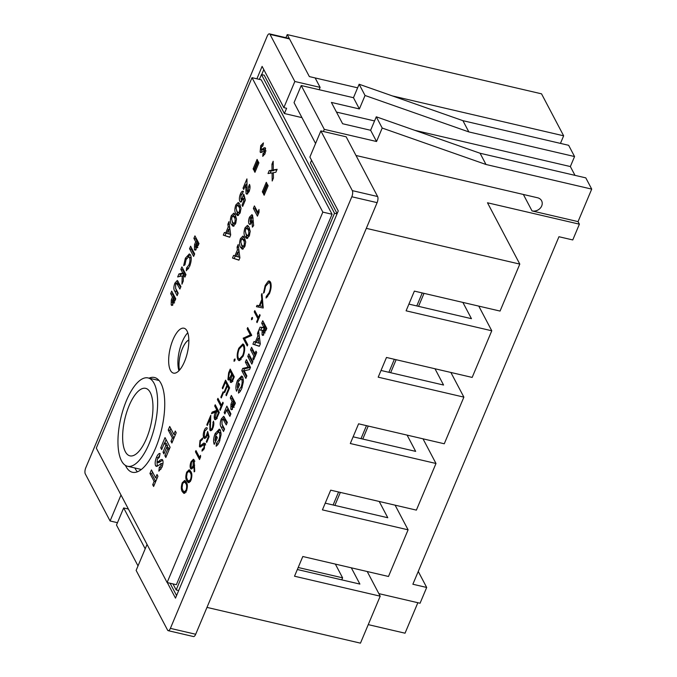 <?xml version="1.0" encoding="UTF-8"?>
<svg xmlns="http://www.w3.org/2000/svg" width="677" height="677" viewBox="0 0 677 677"><rect width="100%" height="100%" fill="white"/><g stroke="black" fill="none" stroke-linecap="round" stroke-linejoin="round"><path stroke-width="1.02" d="M357.625 87.824L309.355 76.586L287.243 34.603L541.532 93.832L563.645 135.815L560.454 143.397M468.839 131.922L462.924 120.675L568.646 145.301L574.561 156.548L468.839 131.922L365.047 95.482L359.385 108.946L331.392 102.43L342.621 123.747L370.624 130.272L376.547 141.51L382.2 128.046L485.993 164.486L591.715 189.111L585.8 177.873L480.078 153.247L485.993 164.486M574.993 175.351L570.356 166.559L574.561 156.548M523.363 194.468L532.029 210.911L578.048 221.624L591.715 189.111M578.048 221.624L579.394 224.18L487.491 202.778L519.801 264.098L500.058 311.073L414.366 291.11L406.09 310.819L491.773 330.782L478.774 306.114M378.866 593.636L420.062 603.232L426.688 587.467L412.868 584.243L558.948 236.73L572.767 239.946L579.394 224.18M426.688 587.467L418.251 571.447M417.853 602.716L405.041 633.198L368.246 624.626M145.2 548.819L123.663 507.945L116.486 525.03L138.015 565.896M123.663 507.945L128.402 509.053M462.924 120.675L359.132 84.244L365.047 95.482M359.132 84.244L353.47 97.708L359.385 108.946M532.029 210.911A7.684 6.482 152.2 0 0 540.153 208.304A7.684 6.482 152.2 0 0 541.592 200.756A7.684 6.482 152.2 0 0 537.555 197.769L355.992 155.482M353.47 97.708L301.231 85.539L294.046 102.625L315.584 143.49M323.394 131.499L324.3 129.341L376.547 141.51M301.231 85.539L324.3 129.341M370.624 130.272L376.285 116.808L382.2 128.046M376.285 116.808L480.078 153.247M333.109 505L338.576 492.001M361.002 438.645L366.46 425.647M388.886 372.299L394.352 359.301M416.778 305.945L422.245 292.946M285.939 37.7L287.243 34.603M206.976 607.396L360.46 643.15L380.203 596.183L367.213 571.515M380.203 596.183L294.52 576.22L302.805 556.511L388.488 576.474L408.096 529.829L322.413 509.874L330.698 490.165L416.38 510.119L435.988 463.483L350.305 443.52L358.59 423.81L444.273 443.773L463.88 397.128L378.198 377.174L386.482 357.464L472.165 377.419L491.773 330.782M463.88 397.128L450.882 372.468M435.988 463.483L422.998 438.814M408.096 529.829L395.106 505.169M366.316 228.352L519.801 264.098M392.44 95.939L563.645 135.815M297.338 569.509L359.893 584.082L351.321 567.817M408.908 304.108L471.454 318.681L462.882 302.416M381.016 370.463L443.562 385.035L434.989 368.762M353.123 436.809L415.67 451.381L407.105 435.116M325.231 503.163L387.777 517.736L379.213 501.462M335.36 564.093L342.604 577.836L341.75 579.859M334.878 505.406L340.345 492.407M362.77 439.06L368.229 426.061M390.654 372.705L396.121 359.707M418.547 306.359L424.014 293.361M342.604 577.836L298.193 567.495M336.477 112.077L374.542 120.946M414.756 130.314L570.356 166.559M135.205 468.619A48.651 18.702 103.1 0 1 134.884 467.976A48.651 18.702 -76.9 0 0 135.205 468.619A48.651 18.702 -76.9 0 0 137.389 471.793A48.651 18.702 103.1 0 1 135.205 468.619M158.291 380.313A48.651 18.702 103.1 0 1 158.748 380.127A48.651 18.702 -76.9 0 0 158.291 380.313M179.507 370.116A17.983 6.914 103.1 0 1 180.987 352.489A17.983 6.914 103.1 0 1 188.832 340.032M178.686 590.547L176.164 589.955L334.514 213.272L261.44 74.563L259.409 79.395M176.164 589.955L172.982 583.912M167.304 582.584L175.495 598.138L338.263 210.936L309.88 157.056L320.864 130.915L346.159 136.805L377.614 196.525A4.612 1.777 103.1 0 1 377.114 202.651L195.687 634.256A4.612 1.777 103.1 0 1 193.487 636.558L168.192 630.668A4.612 1.777 -76.9 0 0 170.392 628.366L195.687 634.256M315.143 77.931L320.119 87.375L319.138 89.711M168.192 630.668A4.612 1.777 -76.9 0 1 167.583 630.118L136.128 570.398L147.044 544.426M377.114 202.651L351.82 196.762L170.392 628.366M351.82 196.762A4.612 1.777 -76.9 0 0 352.328 190.635L377.614 196.525M320.864 130.915L352.328 190.635M117.468 522.695L110.089 520.977L85.285 473.883A4.612 1.777 -76.9 0 1 85.784 467.756L267.212 36.152A4.612 1.777 -76.9 0 1 269.412 33.85A4.612 1.777 -76.9 0 1 270.021 34.4L294.833 81.485L283.841 107.635L262.109 66.388L256.888 78.811M320.119 87.375L294.833 81.485M121.005 495.005L110.089 520.977M311.564 160.263L310.43 162.962L337.129 213.636M337.028 213.864L334.514 213.272M301.95 117.62L284.391 113.533L264.208 75.206L261.44 74.563M283.841 107.635L286.608 108.278L284.391 113.533M170.071 583.236L176.57 595.574M263.802 69.587L261.686 74.622M179.473 370.15A18.059 6.948 103.1 0 1 180.971 352.472A18.059 6.948 103.1 0 1 188.832 339.956M129.129 405.633A34.654 13.328 -76.9 0 0 129.933 455.849A34.654 13.328 -76.9 0 0 146.469 438.561A34.654 13.328 -76.9 0 0 145.657 388.344A34.654 13.328 -76.9 0 0 129.129 405.633M149.143 443.63A45.342 17.433 -76.9 0 0 148.085 377.935A45.342 17.433 -76.9 0 0 126.455 400.556A45.342 17.433 -76.9 0 0 127.513 466.258A45.342 17.433 -76.9 0 0 149.143 443.63M187.03 330.96A23.06 8.869 -76.9 0 0 183.975 328.21A23.06 8.869 -76.9 0 0 171.383 344.043A23.06 8.869 -76.9 0 0 170.46 370.378A23.06 8.869 -76.9 0 0 173.515 373.12A23.06 8.869 -76.9 0 0 186.107 357.295A23.06 8.869 -76.9 0 0 187.03 330.96M187.783 332.771A23.06 8.869 -76.9 0 0 178.948 370.717M125.448 465.412A48.651 18.702 -76.9 0 0 125.973 466.47A48.651 18.702 -76.9 0 0 132.413 472.267A48.651 18.702 -76.9 0 0 158.985 438.865A48.651 18.702 -76.9 0 0 160.931 383.3A48.651 18.702 -76.9 0 0 154.483 377.504A48.651 18.702 -76.9 0 0 149.058 378.155M174.869 283.189L177.289 280.456L180.954 286.557L179.904 289.054L176.663 283.308L175.622 284.518L175.631 288.317L178.178 293.158L177.129 295.654L174.708 291.042C173.532 289.409 173.591 286.794 174.869 283.189L176.223 283.511M180.852 269.387L181.901 266.89L185.972 274.617L184.923 277.113L183.492 274.397L183.264 281.057L181.944 284.205L182.223 275.835L177.67 276.961L178.931 273.957L182.765 273.009L180.852 269.387L182.612 269.793L182.976 268.921M190.542 255.077C191.693 257.92 191.388 261.686 189.619 266.383L186.319 270.783L186.573 267.982L188.934 264.902C190.068 261.855 190.254 259.418 189.492 257.573L188.688 256.803L186.099 259.596L184.939 264.876L183.653 265.612L185.363 258.225L189.323 253.917L190.542 255.077M189.552 248.704L190.601 246.208L194.671 253.934L193.622 256.431L189.552 248.704L191.303 249.119L191.667 248.247M193.893 238.363L194.942 235.875L199.013 243.602L195.069 250.245L194.409 249.601L194.544 244.685L195.67 241.731L193.893 238.363L195.653 238.778L196.017 237.906M235.359 214.956L236.51 219.187L235.571 223.774L233.091 226.33L231.432 224.476C230.062 222.674 230.011 219.754 231.263 215.726L233.751 213.153L235.359 214.956M240.877 198.818L242.324 198.133L243.771 194.164L245.345 200.087L242.679 206.417L242.002 205.131L243.838 200.773L243.297 198.767L240.657 202.127L239.853 201.357C239.083 199.529 239.26 197.083 240.386 194.02C241.452 191.633 242.468 190.787 243.424 191.481L241.054 195.551L240.877 198.818L243.018 199.597M242.984 191.236L243.424 191.481M247.063 191.007L248.366 190.212L248.442 186.903L249.491 184.406C250.321 186.209 250.168 188.655 249.034 191.743L246.707 194.172L246.064 193.597L245.683 184.779L243.712 189.458L243.035 188.172L246.927 178.897L247.063 191.007L249.119 191.709M253.122 168.861L257.091 159.408L257.776 160.694L253.799 170.147L253.122 168.861L254.23 169.115M254.273 171.036L258.242 161.591L258.919 162.878L254.95 172.322L254.273 171.036L255.381 171.298M261.136 149.448L262.608 148.932C263.751 147.721 264.715 147.459 265.511 148.145L265.012 153.747L262.744 156.362L263.031 153.544L264.292 152.333L264.495 150.709L261.66 152.359L260.129 152.02L260.721 145.648L263.429 142.915L262.896 145.834L261.415 147.129L261.136 149.448L263.116 150.049L265.629 148.424M265.756 150.996L264.208 150.565M260.747 152.596L260.129 152.02L261.635 152.376M264.961 147.671L265.511 148.145M237.06 247.173L238.186 244.507L239.895 257.852L238.922 260.171L232.49 258.055L233.607 255.39L234.894 255.898L237.441 249.838L237.06 247.173L238.566 247.52M249.06 227.167L250.202 231.399L249.271 235.994L246.792 238.541L245.125 236.688C243.762 234.894 243.703 231.974 244.956 227.937L247.452 225.365L249.06 227.167M257.802 212.35L258.995 209.498L259.046 212.273L257.429 216.132L253.359 208.406L254.408 205.91L257.802 212.35L258.91 212.612M262.321 191.769L266.289 182.325L266.975 183.611L262.998 193.055L262.321 191.769L263.429 192.031M263.471 193.952L267.44 184.499L268.117 185.786L264.148 195.238L263.471 193.952L264.58 194.206M273.178 161.253L273.313 169.935L277.121 169.292L275.886 172.237L273.356 172.66L273.44 178.051L272.196 180.996L272.078 172.872L268.007 173.557L269.243 170.612L272.036 170.147L271.942 164.198L273.178 161.253M155.625 477.835L157.03 474.492L157.944 476.227L153.628 486.475L152.714 484.74L154.128 481.398L149.947 473.477L151.445 469.914L155.625 477.835L157.115 478.182M157.343 466.148L157.022 462.052L158.934 461.265C160.39 459.615 161.642 459.184 162.683 459.988C163.335 461.968 163.064 464.447 161.871 467.435L158.85 471.15L159.281 467.468L160.923 465.776L161.228 463.635L157.546 466.021L156.319 466.411L155.575 465.725C154.805 463.508 155.118 460.707 156.505 457.322C157.656 454.648 158.85 453.362 160.085 453.446L159.34 457.263L157.419 459.04L157.022 462.061L159.036 462.696M162.869 464.016L160.855 463.483M162.04 459.438L162.683 459.988M160.72 447.852L165.027 437.596L170.122 447.26L165.806 457.508L164.892 455.773L167.71 449.088L166.728 447.235L163.919 453.92L163.005 452.185L165.814 445.5L164.443 442.902L161.634 449.587L160.72 447.852L162.218 448.199M173.887 434.38L175.292 431.037L176.206 432.772L171.899 443.02L170.985 441.294L172.39 437.951L168.218 430.022L169.715 426.459L173.887 434.38L175.385 434.727M182.333 491.688C181.03 489.835 180.987 486.881 182.215 482.828L184.677 480.433L186.31 482.236C187.639 484.021 187.698 486.924 186.497 490.952L183.924 493.406L182.333 491.688L183.932 491.781M194.104 459.852L194.739 471.327L194.121 471.869L194.02 465.074L193.453 466.588L191.159 469.034L190.508 468.425C189.848 466.724 190.034 464.481 191.092 461.714L193.419 459.243L194.104 459.852M217.918 398.338L221.574 405.269L222.851 402.24L223.266 403.035L220.194 410.338L219.771 409.551L221.049 406.513L217.393 399.582L217.918 398.338M220.854 397.171L223.097 391.822L223.52 392.609L221.269 397.958L220.854 397.171L221.531 397.323M222.268 387.997L225.568 380.152L229.638 387.879L226.338 395.723L225.923 394.928L228.691 388.336L227.438 385.958L224.671 392.55L224.248 391.763L227.023 385.162L225.458 382.192L222.682 388.784L222.268 387.997L222.953 388.158M228.631 372.858L230.214 369.1L234.284 376.827L233.142 379.535C232.101 382.209 231.145 383.047 230.273 382.04L230.087 378.79C229.198 380.169 228.479 380.406 227.921 379.492L228.631 372.858L229.317 373.019M230.815 382.539L230.273 382.04L231.509 382.327M228.504 380.034L227.921 379.492L229.249 379.805M250.346 334.878L247.147 328.81L247.672 327.558L251.742 335.293L244.566 338.652L247.774 344.737L247.249 345.981L243.178 338.255L250.346 334.878L251.692 335.191M251.624 317.928L252.453 317.411L252.309 319.214L251.48 319.73L251.624 317.928L252.555 318.139M254.789 310.625L258.445 317.564L259.714 314.526L260.137 315.321L257.065 322.633L256.642 321.837L257.92 318.808L254.264 311.877L254.789 310.625M261.982 293.513L263.209 308.01L256.439 306.706L257.006 305.344L259.181 305.767L261.83 299.462L261.415 294.876L261.982 293.513M241.757 388.539L240.14 391.568L238.482 393.117L238.753 390.223L241.054 387.083C242.239 383.994 242.459 381.489 241.723 379.56L240.978 378.866L238.16 381.921L237.246 387.21L238.93 383.224L239.658 384.612L236.561 391.23C235.478 388.48 235.774 384.9 237.449 380.491L241.604 375.997L242.772 377.064L243.415 381.557L241.757 388.539M245.362 362.11L246.411 359.614L250.482 367.34L249.542 369.583L244.211 370.81L246.885 375.896L245.836 378.392L241.765 370.666L242.721 368.398L248.036 367.179L245.362 362.11L247.122 362.517L247.486 361.645M247.765 356.407L248.814 353.91L252.885 361.636L251.836 364.133L247.765 356.407L249.517 356.813L249.881 355.941M254.924 353.648L255.974 351.151L256.701 352.539L253.553 360.029L252.826 358.641L253.875 356.144L250.532 349.806L251.582 347.309L254.924 353.648L256.118 353.927M257.472 333.304L258.589 330.638L260.298 343.984L259.325 346.302L252.893 344.187L254.019 341.521L255.305 342.029L257.852 335.97L257.472 333.304L258.978 333.659M322.836 212.113L252.013 77.669L96.295 448.106L167.117 582.542L322.836 212.113L332.068 214.262L261.254 79.827L252.013 77.669M261.703 323.242L262.752 320.746L266.823 328.472L262.71 335.445L262.067 334.836L262.101 330.249L258.893 329.927L260.061 327.152L263.116 327.456L263.471 326.61L261.703 323.242L263.455 323.657L263.818 322.785M230.298 397.941L231.348 395.444L235.418 403.17L231.483 409.813L230.815 409.179L230.95 404.254L232.076 401.309L230.298 397.941L232.059 398.347L232.423 397.475M224.155 412.555L226.854 406.141L230.925 413.867L229.875 416.363L226.533 410.025L224.891 413.943L224.155 412.555L225.356 412.835M221.244 419.055L223.664 416.313L227.328 422.423L226.279 424.919L223.038 419.173L221.997 420.383L222.005 424.174L224.552 429.023L223.503 431.511L221.074 426.908C219.907 425.274 219.957 422.66 221.244 419.055L222.598 419.368M219.424 441.666L217.808 444.696L216.158 446.236L216.42 443.342L218.73 440.211C219.907 437.122 220.135 434.617 219.39 432.688L218.646 431.994L215.828 435.049L214.922 440.338L216.598 436.343L217.325 437.731L214.228 444.357C213.145 441.607 213.441 438.027 215.117 433.61L219.272 429.125L220.44 430.183L221.083 434.685L219.424 441.666M270.487 282.089C271.621 285.034 271.282 288.867 269.454 293.59L266.061 298.041L266.273 296.484L269.074 292.718C270.563 288.842 270.851 285.702 269.937 283.282L269.031 282.436L265.596 286.269L264.182 292.523L263.48 293.149L265.172 285.482L268.295 281.099L269.285 280.955L270.487 282.089M238.786 348.24L242.882 343.908L243.991 344.94C245.142 347.792 244.846 351.566 243.119 356.254L239.006 360.663L237.864 359.597C236.73 356.72 237.035 352.937 238.786 348.24L239.489 348.41M234.166 359.462L234.995 358.945L234.843 360.748L234.022 361.264L234.166 359.462L235.097 359.682M214.702 405.997L215.227 404.753L219.297 412.479L216.742 418.31C215.845 419.816 215.108 420.095 214.533 419.148C213.915 417.235 214.245 414.899 215.506 412.124L211.478 413.664L212.121 412.124L216.149 410.584L216.581 409.568L214.702 405.997L216.048 406.318M215.117 419.698L214.533 419.148L215.853 419.452M210.361 428.863C210.97 429.616 211.664 429.133 212.451 427.407L213.399 421.153C214.127 422.956 213.94 425.325 212.849 428.262L210.505 430.767L209.87 430.166L209.972 419.038L207.247 425.511L206.832 424.716L210.801 415.272L210.361 428.863L212.527 429.65M206.747 429.37L204.733 431.054L204.276 436.547C204.945 437.452 205.715 436.902 206.587 434.896L207.67 431.435L209.1 436.724L206.705 442.428L206.29 441.632L208.271 436.91L207.517 434.126L206.908 435.912L204.505 438.493L203.735 437.765C202.939 435.853 203.142 433.331 204.344 430.191C205.419 427.881 206.392 427.187 207.272 428.126L206.815 429.218M206.697 427.729L207.272 428.126M204.276 436.547L206.527 437.418M200.756 446.888L199.436 446.575L200.003 440.515L202.668 437.977L202.381 439.542L200.417 441.311L199.96 445.339L200.57 445.601L203.785 443.096L204.733 443.494L204.242 448.724L202 451.127L202.22 449.52L203.887 447.793L204.226 444.781L199.436 446.575L199.977 447.048M199.96 445.339L201.983 445.931M204.598 443.291L203.785 443.096L204.733 443.494M205.038 444.967L203.312 444.696M199.613 457.5L200.519 455.367L200.587 456.975L199.512 459.539L195.441 451.813L195.966 450.569L199.613 457.5L200.299 457.66M186.835 480.992C185.523 479.138 185.49 476.185 186.708 472.131L189.179 469.736L190.804 471.539C192.133 473.325 192.192 476.227 190.99 480.255L188.418 482.709L186.835 480.992L188.434 481.093M252.58 215.261L253.655 225.551L252.403 227.133L252.03 222.064L249.703 224.485L248.975 223.808C248.298 222.124 248.476 219.907 249.5 217.148L251.912 214.66L252.58 215.261M244.558 237.864L245.709 242.095L244.769 246.69L242.29 249.238L240.631 247.384C239.26 245.582 239.209 242.671 240.462 238.634L242.95 236.061L244.558 237.864M239.861 204.259L241.004 208.491L240.073 213.077L237.593 215.633L235.926 213.78C234.564 211.977 234.504 209.058 235.757 205.029L238.253 202.457L239.861 204.259M227.861 224.256L228.987 221.599L230.688 234.944L229.715 237.255L223.292 235.147L224.409 232.482L225.695 232.981L228.242 226.922L227.861 224.256L229.368 224.612M170.663 293.632L171.713 291.135L175.783 298.862L171.84 305.505L171.179 304.87L171.306 299.945L172.44 297L170.663 293.632L172.423 294.038L172.787 293.166M167.117 582.542L176.358 584.7L332.068 214.262M263.514 335.174L262.067 334.836M263.708 334.997L263.48 332.576M263.218 330.503L262.101 330.249M260.738 330.114L261.813 327.566L260.061 327.152M261.813 327.566L264.876 327.871L263.116 327.456M264.876 327.871L265.232 327.025L263.471 326.61M265.232 327.025L263.455 323.657M266.459 329.344L265.959 328.404L264.208 327.998L263.802 328.971L263.125 332.356L265.071 332.949M266.239 329.86L265.037 329.581L264.208 327.998M263.125 332.356L265.037 329.581M259.393 346.159L252.893 344.187M254.654 344.601L255.694 342.122M256.498 342.308L255.305 342.029M258.741 338.432L259.393 336.892M259.316 336.308L257.852 335.97M256.431 342.469L258.724 343.07L258.182 338.305L256.431 342.469M260.23 343.425L258.724 343.07M259.613 338.635L258.182 338.305M254.019 358.92L252.826 358.641M255.068 356.424L253.875 356.144M255.288 355.907L252.293 350.212L250.532 349.806M252.293 350.212L252.656 349.349M252.513 362.5L249.517 356.813M246.521 376.767L243.525 371.072L241.765 370.666M243.525 371.072L244.473 368.804L242.721 368.398M244.473 368.804L249.788 367.586L248.036 367.179M249.788 367.586L247.122 362.517M240.462 391.086L240.504 390.629L238.753 390.223M242.222 387.354L241.054 387.083M243.432 379.958L241.723 379.56M243.424 379.873L240.978 378.866M238.448 387.489L237.246 387.21M237.72 389.216L237.695 387.32M238.71 380.779L237.449 380.491M240.056 379.128L242.4 376.505M232.296 409.517L230.815 409.179M232.465 409.357L232.245 406.936M232.059 404.516L230.95 404.254M233.379 402.823L233.836 401.715L232.076 401.309M233.836 401.715L232.059 398.347M233.624 407.089L234.242 407.089M235.054 404.042L234.564 403.103L232.803 402.697L231.872 406.682L232.49 406.682L233.641 404.279L232.803 402.697M234.834 404.558L233.641 404.279M234.504 405.345L233.311 405.066M233.802 406.987L231.872 406.682M230.561 414.739L228.293 410.431L226.533 410.025M227.1 410.152L227.929 408.172M226.964 423.294L224.789 419.579L223.038 419.173M224.189 429.887L221.971 424.115M223.114 419.19L224.485 417.091M218.129 444.205L216.42 443.342M219.89 440.482L218.73 440.211M221.1 433.077L219.39 432.688M221.091 432.992L218.646 431.994M216.115 440.617L214.922 440.338M215.388 442.343L215.362 440.439M216.378 433.906L215.117 433.61M217.723 432.248L220.076 429.633M267.652 296.805L266.273 296.484M269.742 292.87L269.074 292.718M270.978 283.528L269.937 283.282M270.808 282.851L269.031 282.436M265.866 285.643L265.172 285.482M268.913 282.419L270.047 281.505L268.295 281.099M258.225 307.053L258.766 305.759L257.006 305.344M262.541 299.632L261.83 299.462M262.126 295.037L261.415 294.876M262.668 301.104L261.957 300.935L259.875 305.902L263.167 306.613M259.875 305.902L262.456 306.402L261.957 300.935M263.167 306.571L262.456 306.402M259.13 317.716L258.445 317.564M257.328 321.998L256.642 321.837M258.606 318.969L257.92 318.808M255.61 312.19L254.264 311.877M248.493 329.124L247.147 328.81M244.676 338.61L243.178 338.255M245.015 338.458L243.297 337.975M245.049 338.382L251.658 335.479M239.963 360.528L237.864 359.597M239.624 360.003L239.286 359.182L242.671 355.527C244.118 351.676 244.38 348.57 243.466 346.192L242.586 345.372L239.226 348.985C237.754 352.835 237.475 355.958 238.397 358.345L241.156 359.605M242.493 345.355L243.678 344.449M243.348 355.679L242.671 355.527M244.49 346.429L243.466 346.192M231.847 381.989L231.712 381.219M230.645 378.917L230.087 378.79M229.52 379.543L229.351 378.705M233.311 379.137L232.626 378.976L233.337 377.284L232.033 374.804L231.678 375.642L230.789 380.779L232.863 381.481M234.022 377.436L233.337 377.284M230.789 380.779C231.356 381.32 231.974 380.711 232.626 378.976M233.379 375.117L232.033 374.804M230.959 377.546L230.129 377.351L231.619 374.009L230.104 371.14L229.359 372.917L228.445 378.248L230.544 378.985M232.964 374.322L231.619 374.009M228.445 378.248L230.129 377.351M231.449 371.453L230.104 371.14M226.6 395.089L225.923 394.928M229.376 388.496L228.691 388.336M228.784 386.271L227.438 385.958M224.933 391.915L224.248 391.763M228.369 385.475L227.023 385.162M226.803 382.505L225.458 382.192M222.259 405.43L221.574 405.269M220.457 409.703L219.771 409.551M221.734 406.674L221.049 406.513M218.747 399.895L217.393 399.582M216.132 419.19L215.955 418.335M216.175 412.285L215.506 412.124M213.771 412.784L212.121 412.124M213.881 412.53L216.496 411.531M216.835 410.736L216.149 410.584M217.926 409.881L216.581 409.568M215.058 417.904C215.768 418.462 216.496 417.675 217.258 415.543L218.349 412.936L216.995 410.364L215.058 417.904L217.131 418.606M219.035 413.097L218.349 412.936M218.341 410.677L216.995 410.364M213.12 427.559L212.451 427.407M213.788 422.617L212.874 422.406M211.368 430.521L209.87 430.166M211.537 430.377L211.275 429.353M210.539 419.173L209.972 419.038M207.517 424.877L206.832 424.716M206.967 441.793L206.29 441.632M208.956 437.063L208.271 436.91M208.457 434.346L207.517 434.126M205.139 437.097L205.486 438.154L203.735 437.765M205.072 430.36L204.344 430.191M207.238 435.049L206.587 434.896M200.73 440.685L200.003 440.515M204.031 444.738L205.546 443.511M203.659 449.858L202.22 449.52M204.539 447.946L203.887 447.793M201.061 446.693L200.883 445.762M196.787 452.126L195.441 451.813M194.654 465.226L194.02 465.074M191.997 468.772L190.508 468.425M192.166 468.628L191.913 467.612M191.811 461.883L191.092 461.714M193.537 460.8L194.181 460.022M194.494 461.291L193.563 461.071C192.953 460.343 192.26 460.842 191.481 462.569L191.016 467.138L193.157 467.9M191.016 467.138C191.642 467.849 192.353 467.316 193.148 465.531L193.165 460.707L194.917 461.122M193.8 465.691L193.148 465.531M187.444 472.301L186.708 472.131M189.12 471.277L190.017 470.32M189.348 482.557L188.587 481.398M190.897 471.717L188.934 471.234L187.114 472.969L186.556 477.277L187.36 479.748L188.731 481.212L190.559 479.502C191.439 476.354 191.346 474.12 190.279 472.791L188.934 471.234M191.219 479.663L190.559 479.502M182.942 482.997L182.215 482.828M184.626 481.973L185.515 481.017M184.855 493.254L184.093 492.094M186.395 482.413L184.432 481.931L182.612 483.666L182.062 487.973L182.858 490.444L184.229 491.908L186.057 490.199C186.937 487.051 186.852 484.817 185.786 483.488L184.432 481.931M186.725 490.36L186.057 490.199M172.483 441.641L170.985 441.294M173.887 438.298L172.39 437.951M173.989 438.053L169.969 430.428L168.218 430.022M169.969 430.428L170.782 428.49M166.39 456.12L164.892 455.773M169.199 449.435L167.71 449.088M169.301 449.198L168.48 447.641L166.728 447.235M164.503 452.532L163.005 452.185M166.991 447.294L167.566 445.906L165.814 445.5M167.566 445.906L166.203 443.308L164.443 442.902M164.706 442.961L166.102 439.635M160.864 469.339L161.033 467.875L159.281 467.468M161.033 467.875L161.896 467.375M162.362 466.106L160.923 465.776M157.335 466.14L155.575 465.725M158.249 457.762L156.505 457.322M158.257 457.737L159.78 455.012M158.773 462.467L162.742 460.115M154.212 485.096L152.714 484.74M155.617 481.753L154.128 481.398M155.718 481.508L151.707 473.883L149.947 473.477M151.707 473.883L152.52 471.945M276.8 170.054L273.313 169.935M273.364 173.177L272.078 172.872M270.081 173.21L271.003 171.027L269.243 170.612M271.003 171.027L273.787 170.553L272.036 170.147M273.787 170.553L273.779 170.045M273.229 164.503L271.942 164.198M258.115 214.507L255.111 208.821L253.359 208.406M255.111 208.821L255.474 207.949M253.426 222.386L252.03 222.064M250.617 224.189L248.975 223.808M250.685 224.129L250.329 221.684M251.074 217.512L249.5 217.148M253.113 218.189L251.235 217.512L252.648 215.404M253.096 217.969L251.235 217.512M251.819 221.802L253.3 220.677M250.067 221.387L251.395 220.66L251.565 217.825L250.245 218.485L250.067 221.387L252.14 222.107M253.156 221.066L251.395 220.66M247.689 238.355L246.877 237.102L245.125 236.688M246.877 237.102L245.785 233.362M246.496 228.293L244.956 227.937M246.758 228.251L248.281 225.966M250.185 230.967L248.586 228.674L246.826 228.259L245.692 229.317L245.336 231.373L246.174 234.2L247.401 235.672L248.51 234.665C249.051 232.27 248.882 230.595 248.002 229.647L246.826 228.259M247.401 235.672L249.229 236.087M249.661 234.936L248.51 234.665M249.754 230.062L248.002 229.647M243.195 249.051L242.383 247.799L240.631 247.384M242.383 247.799L241.291 244.058M241.994 238.989L240.462 238.634M242.264 238.947L243.788 236.662M245.692 241.664L244.084 239.37L242.332 238.956L241.198 240.013L240.834 242.07L241.681 244.888L242.908 246.369L244.016 245.362C244.558 242.967 244.38 241.291 243.5 240.343L242.332 238.956M242.908 246.369L244.727 246.783M245.167 245.624L244.016 245.362M245.26 240.758L243.5 240.343M238.981 260.019L232.49 258.055M234.242 258.462L235.283 255.982M236.095 256.177L234.894 255.898M238.338 252.301L238.981 250.761M238.905 250.177L237.441 249.838M236.028 256.338L238.312 256.938L237.779 252.174L236.028 256.338M239.819 257.285L238.312 256.938M239.209 252.504L237.779 252.174M264.749 154.314L263.031 153.544M265.418 152.596L264.292 152.333M261.804 152.266L261.534 149.685M262.261 146.004L260.721 145.648M262.549 145.885L263.074 144.836M249.5 190.482L248.366 190.212M250.016 187.275L248.442 186.903M247.579 193.952L246.064 193.597M247.731 193.834L247.257 191.252M246.927 185.066L245.683 184.779M244.143 188.426L243.035 188.172M246.326 184.931L247.054 183.188M243.119 205.385L242.002 205.131M244.947 201.035L243.838 200.773M245.311 200.155L245.049 199.182L243.297 198.767M241.621 201.797L239.853 201.357M241.604 201.763L241.139 199.131M241.934 194.384L240.386 194.02M242.188 194.333L242.569 193.512M243.898 198.911L242.324 198.133M244.075 198.539L244.507 196.406M244.355 196.372L242.747 195.991M238.49 215.438L237.678 214.186L235.926 213.78M237.678 214.186L236.586 210.454M237.297 205.385L235.757 205.029M237.559 205.343L239.083 203.058M240.987 208.059L239.379 205.757L237.627 205.351L236.493 206.4L236.138 208.457L236.975 211.283L238.202 212.756L239.311 211.757C239.853 209.362 239.683 207.687 238.803 206.739L237.627 205.351M238.202 212.756L240.03 213.179M240.462 212.019L239.311 211.757M240.555 207.145L238.803 206.739M233.997 226.135L233.184 224.882L231.432 224.476M233.184 224.882L232.093 221.151M232.795 216.081L231.263 215.726M233.057 216.039L234.589 213.754M236.493 218.756L234.885 216.454L233.133 216.048L231.999 217.097L231.636 219.153L232.482 221.98L233.709 223.452L234.817 222.445C235.359 220.059 235.181 218.383 234.301 217.435L233.133 216.048M233.709 223.452L235.528 223.875M235.968 222.716L234.817 222.445M236.061 217.842L234.301 217.435M229.782 237.111L223.292 235.147M225.043 235.554L226.084 233.074M226.897 233.26L225.695 232.981M229.139 229.393L229.782 227.844M229.706 227.269L228.242 226.922M226.829 233.43L229.114 234.022L228.581 229.258L226.829 233.43M230.62 234.377L229.114 234.022M230.011 229.596L228.581 229.258M195.89 249.948L194.409 249.601M196.059 249.788L195.839 247.359M195.653 244.947L194.544 244.685M196.965 243.255L197.422 242.146L195.67 241.731M197.422 242.146L195.653 238.778M197.219 247.52L197.836 247.52M198.649 244.465L198.158 243.534L196.398 243.119L195.458 247.105L196.076 247.105L197.235 244.71L196.398 243.119M198.429 244.989L197.235 244.71M198.099 245.768L196.905 245.489M197.396 247.418L195.458 247.105M194.299 254.806L191.303 249.119M188.282 268.904L188.333 268.388L186.573 267.982M188.333 268.388L188.79 268.084M190.085 265.172L188.934 264.902M191.236 257.979L189.492 257.573M191.236 257.954L188.688 256.803M186.615 258.521L185.363 258.225M187.91 256.972L190.135 254.459M185.608 275.488L185.253 274.803L183.492 274.397M183.433 276.114L182.223 275.835M179.82 276.428L180.691 274.363L178.931 273.957M180.691 274.363L184.516 273.415L182.765 273.009M184.516 273.415L182.612 269.793M180.59 287.429L178.415 283.714L176.663 283.308M177.814 294.03L175.597 288.25M176.739 283.325L178.11 281.234M172.66 305.209L171.179 304.87M172.83 305.048L172.61 302.627M172.423 300.207L171.306 299.945M173.735 298.515L174.192 297.406L172.44 297M174.192 297.406L172.423 294.038M173.989 302.78L174.607 302.78M175.419 299.733L174.92 298.794L173.168 298.388L172.229 302.374L172.847 302.374L174.006 299.97L173.168 298.388M175.199 300.25L174.006 299.97M174.869 301.037L173.676 300.757M174.167 302.678L172.229 302.374M289.528 38.944L270.021 34.4M265.883 330.714L264.682 330.435M225.39 420.299L223.63 419.892M222.835 427.314L221.074 426.908M231.949 374.999L231.272 374.838M217.935 415.703L217.258 415.543M210.158 424.716L209.591 424.581M203.464 444.603L202.279 444.324M191.464 473.071L190.279 472.791M186.97 483.767L185.786 483.488M160.686 461.68L158.934 461.265M264.36 149.346L262.608 148.932M246.775 187.436L245.556 187.157M179.016 284.442L177.256 284.027M176.46 291.448L174.708 291.042M289.282 38.479L269.412 33.85M148.085 377.935L159.07 380.491M127.513 466.258L141.332 469.483M232.093 406.902L233.853 407.309M242.586 345.372L244.346 345.778M200.282 445.618L202.042 446.033M203.912 444.493L205.664 444.899M188.731 481.212L190.482 481.618M184.229 491.908L185.989 492.314M161.033 463.466L162.793 463.872M264.335 150.556L266.086 150.971M195.687 247.325L197.439 247.74M172.457 302.594L174.209 303"/></g></svg>
